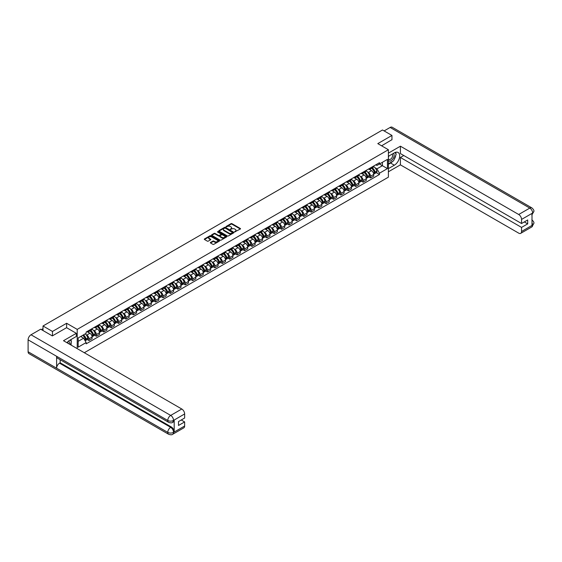 <?xml version="1.0" encoding="UTF-8"?>
<svg xmlns="http://www.w3.org/2000/svg" width="562" height="562" viewBox="0 0 562 562"><rect width="100%" height="100%" fill="white"/><g stroke="black" fill="none" stroke-linecap="round" stroke-linejoin="round"><path stroke-width="0.84" d="M234.719 231.888L240.325 229.029A0.66 0.379 0 0 0 240.325 228.488L231.937 223.641A0.66 0.379 0 0 0 231.003 223.641L226.05 226.507L226.05 226.879L227.343 226.514A2.107 1.215 0 0 1 230.329 226.514L231.024 226.915A2.107 1.215 0 0 1 231.642 227.779A2.107 1.215 0 0 1 231.024 228.636L230.385 229.387L231.677 229.015A2.107 1.215 0 0 1 234.663 229.015L235.366 229.415A2.107 1.215 0 0 1 235.984 230.28A2.107 1.215 0 0 1 235.366 231.144L234.719 231.509M210.532 242.433A0.66 0.379 0 0 0 210.532 242.974L212.886 244.337A0.66 0.379 0 0 0 213.82 244.337L219.321 241.154A0.66 0.379 0 0 0 219.321 240.62L210.926 235.773A0.66 0.379 0 0 0 209.998 235.773L204.491 238.948A0.66 0.379 0 0 0 204.491 239.489L207.336 241.133A0.66 0.379 0 0 0 208.27 241.133L210.624 239.77A0.66 0.379 0 0 0 210.624 239.229L209.212 238.414A1.763 1.019 0 0 1 208.699 237.698A1.763 1.019 0 0 1 209.788 236.757A1.763 1.019 0 0 1 211.705 236.974L217.234 240.171A1.763 1.019 0 0 1 217.754 240.887A1.763 1.019 0 0 1 216.665 241.829A1.763 1.019 0 0 1 214.74 241.611L213.82 241.077A0.66 0.379 0 0 0 212.886 241.077L210.532 242.433L210.532 242.974M77.219 329.388L66.625 323.269L52.47 331.447L43.014 325.988L382.504 129.984L391.953 135.442L377.797 143.619L388.391 149.731L77.219 329.388L77.219 348.644M227.385 235.963A0.66 0.379 0 0 0 228.32 235.963L233.827 232.78A0.66 0.379 0 0 0 233.827 232.247L225.432 227.399A0.66 0.379 0 0 0 224.498 227.399L218.997 230.575A0.66 0.379 0 0 0 218.997 231.115L227.385 235.963M217.571 231.987L218.042 232.057L218.042 231.502L226.57 236.433A0.66 0.379 0 0 1 226.57 236.967L221.07 240.15A0.66 0.379 0 0 1 220.135 240.15L211.741 235.302L211.741 234.761A0.66 0.379 0 0 0 211.741 235.302M211.741 234.761L214.101 233.406A0.66 0.379 0 0 1 215.028 233.406L218.435 235.366A0.66 0.379 0 0 0 219.37 235.366L220.929 234.466A0.66 0.379 0 0 0 220.929 233.925L217.389 231.881L218.042 231.502M84.3 352.725L388.391 177.163L388.391 149.731M52.47 331.447L52.47 335.83M43.014 325.988L43.014 330.54M391.953 139.833L391.953 135.442M370.576 167.834A3.091 1.784 60 0 1 369.937 169.225L373.077 167.413A3.091 1.784 -120 0 0 373.716 166.029M367.604 172.014L368.391 172.471A3.091 1.784 60 0 1 370.576 176.257L373.716 174.445A3.091 1.784 -120 0 0 371.531 170.658L369.283 169.366M373.716 174.445L373.716 176.117L370.576 177.929L368.876 176.946M369.937 169.225A3.091 1.784 60 0 1 368.419 169.085M370.576 176.257L370.576 177.929M363.164 172.113A3.091 1.784 60 0 1 362.525 173.503L365.665 171.691A3.091 1.784 -120 0 0 366.305 170.307M361.464 181.224L363.164 182.207L366.305 180.402L366.305 178.723A3.091 1.784 -120 0 0 364.12 174.944L361.872 173.644M362.525 173.503A3.091 1.784 60 0 1 361.008 173.363M360.193 176.292L360.98 176.749A3.091 1.784 60 0 1 363.164 180.535L363.164 182.207M355.753 176.391A3.091 1.784 60 0 1 355.114 177.782L358.254 175.969A3.091 1.784 -120 0 0 358.893 174.585M354.053 185.509L355.753 186.486L358.893 184.68L358.893 183.001A3.091 1.784 -120 0 0 356.708 179.222L354.46 177.922M355.114 177.782A3.091 1.784 60 0 1 353.596 177.641M352.781 180.571L353.568 181.027A3.091 1.784 60 0 1 355.753 184.814L355.753 186.486M348.342 180.676A3.091 1.784 60 0 1 347.702 182.06L350.843 180.247A3.091 1.784 -120 0 0 351.482 178.864M346.642 189.787L348.342 190.764L351.482 188.958L351.482 187.287A3.091 1.784 -120 0 0 349.297 183.5L347.049 182.2M347.702 182.06A3.091 1.784 60 0 1 346.185 181.919M345.37 184.849L346.157 185.305A3.091 1.784 60 0 1 348.342 189.092L348.342 190.764M340.93 184.954A3.091 1.784 60 0 1 340.291 186.338L343.431 184.526A3.091 1.784 -120 0 0 344.07 183.142M339.23 194.066L340.93 195.042L344.07 193.237L344.07 191.565A3.091 1.784 -120 0 0 341.886 187.778L339.638 186.479M340.291 186.338A3.091 1.784 60 0 1 338.774 186.198M337.959 189.134L338.745 189.584A3.091 1.784 60 0 1 340.93 193.37L340.93 195.042M333.519 189.232A3.091 1.784 60 0 1 332.88 190.616L336.02 188.811A3.091 1.784 -120 0 0 336.659 187.42M331.819 198.344L333.526 199.327L336.659 197.515L336.659 195.843A3.091 1.784 -120 0 0 334.474 192.056L332.226 190.757M332.88 190.616A3.091 1.784 60 0 1 331.362 190.476M330.547 193.412L331.334 193.869A3.091 1.784 60 0 1 333.526 197.648L333.526 199.327M326.115 193.511A3.091 1.784 60 0 1 325.468 194.895L328.608 193.089A3.091 1.784 -120 0 0 329.248 191.698M324.415 202.622L326.115 203.606L329.248 201.793L329.248 200.121A3.091 1.784 -120 0 0 327.063 196.335L324.815 195.042M325.468 194.895A3.091 1.784 60 0 1 323.951 194.754M323.136 197.691L323.923 198.147A3.091 1.784 60 0 1 326.115 201.927L326.115 203.606M318.703 197.789A3.091 1.784 60 0 1 318.057 199.173L321.197 197.367A3.091 1.784 -120 0 0 321.836 195.976M317.003 206.9L318.703 207.884L321.836 206.071L321.836 204.399A3.091 1.784 -120 0 0 319.652 200.613L317.404 199.32M318.057 199.173A3.091 1.784 60 0 1 316.539 199.039M315.725 201.969L316.518 202.425A3.091 1.784 60 0 1 318.703 206.212L318.703 207.884M311.292 202.067A3.091 1.784 60 0 1 310.653 203.451L313.786 201.646A3.091 1.784 -120 0 0 314.425 200.255M309.592 211.179L311.292 212.162L314.425 210.35L314.425 208.678A3.091 1.784 -120 0 0 312.24 204.891L309.992 203.599M310.653 203.451A3.091 1.784 60 0 1 309.128 203.318M308.313 206.247L309.107 206.704A3.091 1.784 60 0 1 311.292 210.49L311.292 212.162M303.88 206.345A3.091 1.784 60 0 1 303.241 207.736L306.374 205.924A3.091 1.784 -120 0 0 307.014 204.533M302.18 215.457L303.88 216.44L307.014 214.628L307.014 212.956A3.091 1.784 -120 0 0 304.829 209.169L302.581 207.877M303.241 207.736A3.091 1.784 60 0 1 301.717 207.596M300.902 210.525L301.696 210.982A3.091 1.784 60 0 1 303.88 214.768L303.88 216.44M296.469 210.624A3.091 1.784 60 0 1 295.83 212.014L298.963 210.202A3.091 1.784 -120 0 0 299.602 208.811M294.769 219.735L296.469 220.718L299.602 218.906L299.602 217.234A3.091 1.784 -120 0 0 297.417 213.448L295.169 212.155M295.83 212.014A3.091 1.784 60 0 1 294.305 211.874M293.49 214.803L294.284 215.26A3.091 1.784 60 0 1 296.469 219.047L296.469 220.718M289.058 214.902A3.091 1.784 60 0 1 288.418 216.293L291.552 214.48A3.091 1.784 -120 0 0 292.191 213.089M287.358 224.013L289.058 224.997L292.191 223.184L292.191 221.512A3.091 1.784 -120 0 0 290.006 217.726L287.765 216.433M288.418 216.293A3.091 1.784 60 0 1 286.894 216.152M286.079 219.082L286.873 219.538A3.091 1.784 60 0 1 289.058 223.325L289.058 224.997M281.646 219.18A3.091 1.784 60 0 1 281.007 220.571L284.14 218.758A3.091 1.784 -120 0 0 284.779 217.375M279.946 228.291L281.646 229.275L284.779 227.462L284.779 225.791A3.091 1.784 -120 0 0 282.595 222.004L280.354 220.711M281.007 220.571A3.091 1.784 60 0 1 279.483 220.43M278.668 223.36L279.462 223.817A3.091 1.784 60 0 1 281.646 227.603L281.646 229.275M274.235 223.458A3.091 1.784 60 0 1 273.596 224.849L276.729 223.037A3.091 1.784 -120 0 0 277.368 221.653M272.535 232.57L274.235 233.553L277.368 231.741L277.368 230.069A3.091 1.784 -120 0 0 275.183 226.282L272.942 224.99M273.596 224.849A3.091 1.784 60 0 1 272.071 224.709M271.256 227.638L272.05 228.095A3.091 1.784 60 0 1 274.235 231.881L274.235 233.553M266.824 227.736A3.091 1.784 60 0 1 266.184 229.127L269.317 227.315A3.091 1.784 -120 0 0 269.957 225.931M265.123 236.848L266.824 237.831L269.957 236.026L269.957 234.347A3.091 1.784 -120 0 0 267.772 230.568L265.531 229.268M266.184 229.127A3.091 1.784 60 0 1 264.66 228.987M263.845 231.916L264.639 232.373A3.091 1.784 60 0 1 266.824 236.159L266.824 237.831M259.412 232.015A3.091 1.784 60 0 1 258.773 233.406L261.906 231.593A3.091 1.784 -120 0 0 262.545 230.209M257.712 241.133L259.412 242.11L262.545 240.304L262.545 238.625A3.091 1.784 -120 0 0 260.361 234.846L258.12 233.546M258.773 233.406A3.091 1.784 60 0 1 257.248 233.265M256.434 236.195L257.227 236.651A3.091 1.784 60 0 1 259.412 240.438L259.412 242.11M252.001 236.3A3.091 1.784 60 0 1 251.362 237.684L254.495 235.871A3.091 1.784 -120 0 0 255.134 234.487M250.301 245.411L252.001 246.388L255.134 244.582L255.134 242.91A3.091 1.784 -120 0 0 252.949 239.124L250.708 237.824M251.362 237.684A3.091 1.784 60 0 1 249.837 237.543M249.022 240.473L249.816 240.929A3.091 1.784 60 0 1 252.001 244.716L252.001 246.388M244.589 240.578A3.091 1.784 60 0 1 243.95 241.962L247.083 240.15A3.091 1.784 -120 0 0 247.723 238.766M242.889 249.69L244.589 250.666L247.723 248.861L247.723 247.189A3.091 1.784 -120 0 0 245.538 243.402L243.297 242.103M243.95 241.962A3.091 1.784 60 0 1 242.426 241.822M241.611 244.751L242.405 245.208A3.091 1.784 60 0 1 244.589 248.994L244.589 250.666M237.178 244.856A3.091 1.784 60 0 1 236.539 246.24L239.672 244.428A3.091 1.784 -120 0 0 240.311 243.044M235.478 253.968L237.178 254.951L240.311 253.139L240.311 251.467A3.091 1.784 -120 0 0 238.126 247.68L235.885 246.381M236.539 246.24A3.091 1.784 60 0 1 235.014 246.1M234.199 249.036L234.993 249.493A3.091 1.784 60 0 1 237.178 253.272L237.178 254.951M229.767 249.135A3.091 1.784 60 0 1 229.127 250.519L232.261 248.713A3.091 1.784 -120 0 0 232.9 247.322M228.067 258.246L229.767 259.23L232.9 257.417L232.9 255.745A3.091 1.784 -120 0 0 230.715 251.959L228.474 250.659M229.127 250.519A3.091 1.784 60 0 1 227.603 250.378M226.788 253.314L227.582 253.771A3.091 1.784 60 0 1 229.767 257.551L229.767 259.23M222.355 253.413A3.091 1.784 60 0 1 221.716 254.797L224.849 252.991A3.091 1.784 -120 0 0 225.488 251.6M220.655 262.524L222.355 263.508L225.488 261.695L225.488 260.023A3.091 1.784 -120 0 0 223.304 256.237L221.063 254.944M221.716 254.797A3.091 1.784 60 0 1 220.192 254.656M219.384 257.593L220.171 258.049A3.091 1.784 60 0 1 222.355 261.829L222.355 263.508M214.944 257.691A3.091 1.784 60 0 1 214.305 259.075L217.438 257.27A3.091 1.784 -120 0 0 218.077 255.879M213.244 266.802L214.944 267.786L218.077 265.974L218.077 264.302A3.091 1.784 -120 0 0 215.892 260.515L213.651 259.223M214.305 259.075A3.091 1.784 60 0 1 212.78 258.942M211.972 261.871L212.759 262.328A3.091 1.784 60 0 1 214.944 266.114L214.944 267.786M207.533 261.969A3.091 1.784 60 0 1 206.893 263.353L210.026 261.548A3.091 1.784 -120 0 0 210.673 260.157M205.833 271.081L207.533 272.064L210.673 270.252L210.673 268.58A3.091 1.784 -120 0 0 208.481 264.793L206.24 263.501M206.893 263.353A3.091 1.784 60 0 1 205.376 263.22M204.561 266.149L205.348 266.606A3.091 1.784 60 0 1 207.533 270.392L207.533 272.064M200.121 266.248A3.091 1.784 60 0 1 199.482 267.638L202.615 265.826A3.091 1.784 -120 0 0 203.261 264.435M198.421 275.359L200.121 276.342L203.261 274.53L203.261 272.858A3.091 1.784 -120 0 0 201.07 269.072L198.829 267.779M199.482 267.638A3.091 1.784 60 0 1 197.965 267.498M197.15 270.427L197.936 270.884A3.091 1.784 60 0 1 200.121 274.67L200.121 276.342M192.71 270.526A3.091 1.784 60 0 1 192.071 271.917L195.204 270.104A3.091 1.784 -120 0 0 195.85 268.713M191.01 279.637L192.71 280.621L195.85 278.808L195.85 277.136A3.091 1.784 -120 0 0 193.665 273.35L191.417 272.057M192.071 271.917A3.091 1.784 60 0 1 190.553 271.776M189.738 274.706L190.525 275.162A3.091 1.784 60 0 1 192.71 278.949L192.71 280.621M185.298 274.804A3.091 1.784 60 0 1 184.659 276.195L187.799 274.382A3.091 1.784 -120 0 0 188.439 272.999M183.598 283.915L185.298 284.899L188.439 283.086L188.439 281.414A3.091 1.784 -120 0 0 186.254 277.628L184.006 276.335M184.659 276.195A3.091 1.784 60 0 1 183.142 276.054M182.327 278.984L183.114 279.44A3.091 1.784 60 0 1 185.298 283.227L185.298 284.899M177.887 279.082A3.091 1.784 60 0 1 177.248 280.473L180.388 278.661A3.091 1.784 -120 0 0 181.027 277.277M176.187 288.194L177.887 289.177L181.027 287.365L181.027 285.693A3.091 1.784 -120 0 0 178.842 281.906L176.594 280.614M177.248 280.473A3.091 1.784 60 0 1 175.73 280.333M174.915 283.262L175.702 283.719A3.091 1.784 60 0 1 177.887 287.505L177.887 289.177M170.476 283.36A3.091 1.784 60 0 1 169.836 284.751L172.977 282.939A3.091 1.784 -120 0 0 173.616 281.555M168.776 292.472L170.476 293.455L173.616 291.65L173.616 289.971A3.091 1.784 -120 0 0 171.431 286.191L169.183 284.892M169.836 284.751A3.091 1.784 60 0 1 168.319 284.611M167.504 287.54L168.291 287.997A3.091 1.784 60 0 1 170.476 291.783L170.476 293.455M163.064 287.639A3.091 1.784 60 0 1 162.425 289.03L165.565 287.217A3.091 1.784 -120 0 0 166.204 285.833M161.364 296.757L163.064 297.734L166.204 295.928L166.204 294.249A3.091 1.784 -120 0 0 164.02 290.47L161.772 289.17M162.425 289.03A3.091 1.784 60 0 1 160.908 288.889M160.093 291.818L160.88 292.275A3.091 1.784 60 0 1 163.064 296.062L163.064 297.734M155.653 291.924A3.091 1.784 60 0 1 155.014 293.308L158.154 291.495A3.091 1.784 -120 0 0 158.793 290.111M153.953 301.035L155.653 302.012L158.793 300.206L158.793 298.527A3.091 1.784 -120 0 0 156.608 294.748L154.36 293.448M155.014 293.308A3.091 1.784 60 0 1 153.496 293.167M152.681 296.097L153.468 296.553A3.091 1.784 60 0 1 155.653 300.34L155.653 302.012M148.249 296.202A3.091 1.784 60 0 1 147.602 297.586L150.742 295.774A3.091 1.784 -120 0 0 151.382 294.39M146.541 305.314L148.249 306.29L151.382 304.485L151.382 302.813A3.091 1.784 -120 0 0 149.197 299.026L146.949 297.727M147.602 297.586A3.091 1.784 60 0 1 146.085 297.446M145.27 300.375L146.057 300.832A3.091 1.784 60 0 1 148.249 304.618L148.249 306.29M140.837 300.48A3.091 1.784 60 0 1 140.191 301.864L143.331 300.052A3.091 1.784 -120 0 0 143.97 298.668M139.137 309.592L140.837 310.568L143.97 308.763L143.97 307.091A3.091 1.784 -120 0 0 141.786 303.304L139.538 302.005M140.191 301.864A3.091 1.784 60 0 1 138.674 301.724M137.859 304.66L138.645 305.117A3.091 1.784 60 0 1 140.837 308.896L140.837 310.568M133.426 304.759A3.091 1.784 60 0 1 132.78 306.142L135.92 304.337A3.091 1.784 -120 0 0 136.559 302.946M131.726 313.87L133.426 314.853L136.559 313.041L136.559 311.369A3.091 1.784 -120 0 0 134.374 307.583L132.126 306.283M132.78 306.142A3.091 1.784 60 0 1 131.262 306.002M130.447 308.938L131.241 309.395A3.091 1.784 60 0 1 133.426 313.175L133.426 314.853M126.014 309.037A3.091 1.784 60 0 1 125.375 310.421L128.508 308.615A3.091 1.784 -120 0 0 129.148 307.224M124.314 318.148L126.014 319.132L129.148 317.319L129.148 315.647A3.091 1.784 -120 0 0 126.963 311.861L124.715 310.568M125.375 310.421A3.091 1.784 60 0 1 123.851 310.28M123.036 313.217L123.83 313.673A3.091 1.784 60 0 1 126.014 317.453L126.014 319.132M118.603 313.315A3.091 1.784 60 0 1 117.964 314.699L121.097 312.894A3.091 1.784 -120 0 0 121.736 311.503M116.903 322.426L118.603 323.41L121.736 321.597L121.736 319.926A3.091 1.784 -120 0 0 119.551 316.139L117.303 314.846M117.964 314.699A3.091 1.784 60 0 1 116.439 314.565M115.624 317.495L116.418 317.952A3.091 1.784 60 0 1 118.603 321.738L118.603 323.41M111.192 317.593A3.091 1.784 60 0 1 110.552 318.977L113.686 317.172A3.091 1.784 -120 0 0 114.325 315.781M109.492 326.705L111.192 327.688L114.325 325.876L114.325 324.204A3.091 1.784 -120 0 0 112.14 320.417L109.899 319.125M110.552 318.977A3.091 1.784 60 0 1 109.028 318.844M108.213 321.773L109.007 322.23A3.091 1.784 60 0 1 111.192 326.016L111.192 327.688M103.78 321.871A3.091 1.784 60 0 1 103.141 323.262L106.274 321.45A3.091 1.784 -120 0 0 106.913 320.059M102.08 330.983L103.78 331.966L106.913 330.154L106.913 328.482A3.091 1.784 -120 0 0 104.729 324.695L102.488 323.403M103.141 323.262A3.091 1.784 60 0 1 101.617 323.122M100.802 326.051L101.596 326.508A3.091 1.784 60 0 1 103.78 330.294L103.78 331.966M96.369 326.15A3.091 1.784 60 0 1 95.73 327.541L98.863 325.728A3.091 1.784 -120 0 0 99.502 324.337M94.669 335.261L96.369 336.245L99.502 334.432L99.502 332.76A3.091 1.784 -120 0 0 97.317 328.974L95.076 327.681M95.73 327.541A3.091 1.784 60 0 1 94.205 327.4M93.39 330.33L94.184 330.786A3.091 1.784 60 0 1 96.369 334.573L96.369 336.245M88.958 330.428A3.091 1.784 60 0 1 88.318 331.819L91.451 330.006A3.091 1.784 -120 0 0 92.091 328.622M87.258 339.539L88.958 340.523L92.091 338.71L92.091 337.038A3.091 1.784 -120 0 0 89.906 333.252L87.665 331.959M88.318 331.819A3.091 1.784 60 0 1 86.794 331.678M85.979 334.608L86.773 335.064A3.091 1.784 60 0 1 88.958 338.851L88.958 340.523M375.83 164.806L376.94 165.453L387.443 159.39L382.406 162.299L382.406 165.699L376.94 168.853L375.016 167.736M78.174 341.345L83.633 338.191L86.155 342.553L78.174 347.161L78.174 337.945L86.155 333.336L86.155 332.051L379.462 162.706L379.462 163.999L387.443 168.607L379.462 173.215L376.94 168.853M387.443 159.39L387.443 168.607M86.155 342.553L86.155 343.839L379.462 174.501L379.462 173.215M66.625 323.269L66.625 327.716M83.633 338.191L80.689 336.49M376.287 172.667L379.462 174.501M234.909 231.951L235.366 231.692A2.107 1.215 0 0 0 235.984 230.827L235.984 230.28M231.642 227.779L231.642 228.327A2.107 1.215 0 0 1 231.024 229.184L230.568 229.451M240.318 229.036L231.937 224.189A0.66 0.379 0 0 0 231.003 224.189L226.233 226.95M233.827 232.247L233.827 232.78L225.432 227.947A0.66 0.379 0 0 0 224.498 227.947L219.004 231.123L218.997 230.575M232.661 232.703L225.292 228.074L223.964 228.46A2.107 1.215 0 0 0 223.346 229.324A2.107 1.215 0 0 0 223.964 230.188L228.994 233.097A2.107 1.215 0 0 0 231.98 233.097L232.661 232.703L232.661 233.251L232.661 232.872M223.346 229.324L223.346 229.872A2.107 1.215 0 0 0 223.964 230.736L223.964 230.188M232.661 233.251L231.98 233.644A2.107 1.215 0 0 1 228.994 233.644L223.964 230.736M211.755 235.309L214.101 233.954L214.101 233.406M221.126 234.199L221.126 234.747A0.66 0.379 0 0 1 220.929 235.014L219.37 235.914A0.66 0.379 0 0 1 218.435 235.914L215.028 233.954A0.66 0.379 0 0 0 214.101 233.954M218.042 232.057L226.563 236.974M221.969 237.41A1.763 1.019 0 0 0 223.887 237.628A1.763 1.019 0 0 0 224.976 236.686A1.763 1.019 0 0 0 224.463 235.97L222.517 234.846A0.66 0.379 0 0 0 221.583 234.846L220.023 235.745A0.66 0.379 0 0 0 220.023 236.286L221.969 237.41L221.969 237.958A1.763 1.019 0 0 0 223.887 238.176A1.763 1.019 0 0 0 224.976 237.234L224.976 236.686M219.826 236.012L219.826 236.56A0.66 0.379 0 0 0 220.023 236.834L220.023 236.286M221.969 237.958L220.023 236.834M217.754 240.887L217.754 241.435A1.763 1.019 0 0 1 216.665 242.377A1.763 1.019 0 0 1 214.74 242.159L213.82 241.625A0.66 0.379 0 0 0 212.886 241.625L210.539 242.981M208.699 237.698L208.699 238.246A1.763 1.019 0 0 0 209.212 238.962L209.212 238.414M210.624 239.229L210.624 239.77L209.212 238.962M219.321 240.62L219.321 241.154L210.926 236.321A0.66 0.379 0 0 0 209.998 236.321L204.505 239.489L204.491 238.948M371.742 168.179A4.236 2.445 60 0 1 371.763 168.193A4.236 2.445 60 0 1 374.552 171.993L374.573 172.077A0.822 0.478 60 0 1 374.425 172.738M371.559 168.291A5.107 2.951 60 0 1 374.362 172.499L374.39 172.59A1.693 0.976 60 0 1 374.123 173.918L373.702 174.164M374.411 173.546A1.693 0.976 -120 0 0 374.882 173.482A1.693 0.976 -120 0 0 375.149 172.148L375.128 172.063A5.107 2.951 -120 0 0 372.318 167.848M373.653 166.57A5.107 2.951 60 0 1 376.856 171.059L376.884 171.15A1.693 0.976 60 0 1 376.617 172.478L374.882 173.482M369.817 169.281A5.107 2.951 60 0 1 370.885 170.293M373.365 170.3L374.018 170.672M392.676 161.336A7.559 4.363 120 0 1 390.576 163.036L394.334 165.207A7.559 4.363 120 0 0 399.266 158.54A7.559 4.363 120 0 0 398.114 152.485A7.559 4.363 120 0 0 394.334 152.864L388.391 156.292M394.334 165.207L388.391 168.635M388.391 171.789L400.411 164.849L400.411 157.472L521.557 227.413L521.557 231.495L532.72 224.997L532.003 225.327L532.003 213.532L532.65 213.026L521.557 219.426A4.032 2.325 -120 0 0 518.705 214.494L529.797 208.088L390.126 127.448L384.12 130.918M403.783 155.519L400.411 157.472M524.311 221.927L527.683 223.873L527.683 219.974L521.557 223.514L400.411 153.574L400.411 146.197L518.705 214.494M388.391 153.138L400.411 146.197M400.411 164.849L518.705 233.146A4.032 2.325 -120 0 0 520.721 233.342A4.032 2.325 -120 0 0 521.557 231.495M390.126 127.448A4.131 2.389 -60 0 1 392.192 127.244L531.863 207.884A4.131 2.389 -60 0 0 529.797 208.088A4.032 2.325 60 0 1 532.65 213.026M521.557 223.514L521.557 219.426M527.683 223.873L521.557 227.413M391.953 139.671L381.598 145.811M394.173 159.355A7.559 4.363 120 0 0 395.803 155.161M395.922 153.812A7.559 4.363 120 0 0 395.732 152.267M390.576 163.036L388.391 164.301M532.003 222.503L532.65 224.955M531.863 219.812C533.486 221.273 534.167 222.44 533.9 223.311L532.72 224.99M531.863 207.884C533.486 209.331 534.16 210.504 533.9 211.41L532.72 213.068M168.628 422.336A4.131 2.389 -60 0 1 167.771 420.474C169.675 421.388 171.572 421.381 173.468 420.453L172.71 422.336C172.035 423.024 170.672 423.024 168.628 422.336L57.457 358.156A4.131 2.389 -60 0 1 56.607 356.294L28.1 339.834A4.131 2.389 -60 0 1 31.022 334.776L40.689 329.192L52.329 335.914L66.583 327.688L76.32 333.308L76.32 336.462L69.576 340.361A7.559 4.363 120 0 0 66.927 342.694M76.32 333.308L63.492 340.713L181.786 409.01A4.032 2.325 60 0 1 184.638 413.948L184.638 418.037L178.505 421.57L178.505 425.469L184.638 421.929L184.638 426.017A4.032 2.325 60 0 1 183.802 427.858L172.71 434.264A4.032 2.325 -120 0 0 173.546 432.417L184.638 426.017M70.974 345.033L72.568 345.953M71.142 344.942L71.142 342.406M71.142 341.274L71.142 339.455M172.71 434.264C172.063 434.946 170.7 434.953 168.628 434.271L28.957 353.631A4.131 2.389 -60 0 1 28.1 351.742L56.607 368.194A4.131 2.389 -60 0 1 59.523 363.164L170.693 427.345L171.333 426.972A4.032 2.325 60 0 1 174.185 431.911L174.185 420.116A4.032 2.325 60 0 1 173.349 421.964L172.71 422.336M28.1 339.834L28.1 351.742M31.022 334.776L170.693 415.416A4.131 2.389 -60 0 0 167.771 420.474L56.607 356.294L56.607 368.194L167.771 432.382C169.668 433.295 171.565 433.295 173.468 432.382L173.546 432.417M184.638 421.929L181.259 419.983M60.169 359.722L60.169 362.792L171.333 426.972M60.169 362.792L59.523 363.164M388.391 160.486A4.37 2.522 120 0 0 391.869 160.114A4.37 2.522 120 0 0 394.145 155.358A4.37 2.522 120 0 0 393.351 153.426M388.756 156.081A4.37 2.522 120 0 0 388.391 156.868M388.391 158.322A2.993 1.728 120 0 0 388.995 159.404A2.993 1.728 120 0 0 391.3 158.603A2.993 1.728 120 0 0 392.606 155.597A2.993 1.728 120 0 0 391.988 154.227A2.993 1.728 120 0 0 391.974 154.22M389.002 155.934A2.993 1.728 120 0 0 388.391 157.725M395.016 152.52L396.182 154.178L393.618 160.788L388.49 163.753M69.238 344.028A4.37 2.522 120 0 0 69.386 342.855A4.37 2.522 120 0 0 68.655 340.979M67.847 343.227A2.993 1.728 120 0 0 67.847 343.094A2.993 1.728 120 0 0 67.538 341.998M70.229 339.975L71.423 341.675L70.278 344.632M364.331 172.457A4.236 2.445 60 0 1 364.352 172.471A4.236 2.445 60 0 1 367.141 176.271L367.162 176.356A0.822 0.478 60 0 1 367.014 177.016M364.148 172.569A5.107 2.951 60 0 1 366.951 176.777L366.979 176.868A1.693 0.976 60 0 1 366.712 178.196L366.291 178.442M367 177.824A1.693 0.976 -120 0 0 367.471 177.761A1.693 0.976 -120 0 0 367.738 176.426L367.717 176.342A5.107 2.951 -120 0 0 364.907 172.127M366.241 170.848A5.107 2.951 60 0 1 369.445 175.337L369.473 175.428A1.693 0.976 60 0 1 369.206 176.756L367.471 177.761M362.406 173.56A5.107 2.951 60 0 1 363.474 174.571M365.953 174.578L366.607 174.951M356.919 176.742A4.236 2.445 60 0 1 356.94 176.749A4.236 2.445 60 0 1 359.729 180.55L359.75 180.634A0.822 0.478 60 0 1 359.603 181.294M356.737 176.847A5.107 2.951 60 0 1 359.54 181.055L359.568 181.147A1.693 0.976 60 0 1 359.301 182.481L358.879 182.72M359.589 182.102A1.693 0.976 -120 0 0 360.059 182.039A1.693 0.976 -120 0 0 360.326 180.704L360.305 180.62A5.107 2.951 -120 0 0 357.495 176.405M358.83 175.126A5.107 2.951 60 0 1 362.04 179.615L362.061 179.707A1.693 0.976 60 0 1 361.795 181.041L360.059 182.039M354.994 177.838A5.107 2.951 60 0 1 356.062 178.849M358.542 178.857L359.195 179.229M349.508 181.02A4.236 2.445 60 0 1 349.529 181.027A4.236 2.445 60 0 1 352.318 184.828L352.339 184.912A0.822 0.478 60 0 1 352.191 185.572M349.325 181.126A5.107 2.951 60 0 1 352.135 185.341L352.156 185.425A1.693 0.976 60 0 1 351.889 186.76L351.468 186.998M352.177 186.38A1.693 0.976 -120 0 0 352.648 186.317A1.693 0.976 -120 0 0 352.915 184.989L352.894 184.898A5.107 2.951 -120 0 0 350.084 180.683M351.419 179.404A5.107 2.951 60 0 1 354.629 183.9L354.65 183.985A1.693 0.976 60 0 1 354.383 185.32L352.648 186.317M347.583 182.123A5.107 2.951 60 0 1 348.651 183.128M351.131 183.135L351.784 183.507M342.096 185.298A4.236 2.445 60 0 1 342.125 185.305A4.236 2.445 60 0 1 344.906 189.106L344.935 189.197A0.822 0.478 60 0 1 344.78 189.851M341.914 185.404A5.107 2.951 60 0 1 344.724 189.619L344.745 189.703A1.693 0.976 60 0 1 344.478 191.038L344.056 191.277M344.766 190.658A1.693 0.976 -120 0 0 345.237 190.595A1.693 0.976 -120 0 0 345.504 189.268L345.482 189.176A5.107 2.951 -120 0 0 342.672 184.961M344.007 183.683A5.107 2.951 60 0 1 347.218 188.179L347.239 188.263A1.693 0.976 60 0 1 346.972 189.598L345.237 190.595M340.172 186.401A5.107 2.951 60 0 1 341.239 187.406M343.719 187.413L344.373 187.785M334.692 189.577A4.236 2.445 60 0 1 334.713 189.584A4.236 2.445 60 0 1 337.495 193.384L337.523 193.476A0.822 0.478 60 0 1 337.369 194.129M334.502 189.682A5.107 2.951 60 0 1 337.312 193.897L337.333 193.981A1.693 0.976 60 0 1 337.067 195.316L336.645 195.555M337.355 194.937A1.693 0.976 -120 0 0 337.825 194.873A1.693 0.976 -120 0 0 338.092 193.546L338.071 193.454A5.107 2.951 -120 0 0 335.261 189.239M336.596 187.961A5.107 2.951 60 0 1 339.806 192.457L339.827 192.541A1.693 0.976 60 0 1 339.56 193.876L337.825 194.873M332.76 190.68A5.107 2.951 60 0 1 333.828 191.684M336.308 191.691L336.961 192.063M327.281 193.855A4.236 2.445 60 0 1 327.302 193.869A4.236 2.445 60 0 1 330.084 197.662L330.112 197.754A0.822 0.478 60 0 1 329.957 198.407M327.091 193.96A5.107 2.951 60 0 1 329.901 198.175L329.922 198.26A1.693 0.976 60 0 1 329.655 199.594L329.234 199.84M329.943 199.215A1.693 0.976 -120 0 0 330.414 199.152A1.693 0.976 -120 0 0 330.681 197.824L330.66 197.733A5.107 2.951 -120 0 0 327.85 193.525M329.184 192.239A5.107 2.951 60 0 1 332.395 196.735L332.416 196.819A1.693 0.976 60 0 1 332.149 198.154L330.414 199.152M325.349 194.958A5.107 2.951 60 0 1 326.417 195.962M328.896 195.969L329.55 196.349M319.869 198.133A4.236 2.445 60 0 1 319.89 198.147A4.236 2.445 60 0 1 322.672 201.941L322.7 202.032A0.822 0.478 60 0 1 322.546 202.685M319.68 198.238A5.107 2.951 60 0 1 322.49 202.453L322.511 202.538A1.693 0.976 60 0 1 322.244 203.873L321.822 204.118M322.532 203.5A1.693 0.976 -120 0 0 323.002 203.43A1.693 0.976 -120 0 0 323.269 202.102L323.248 202.011A5.107 2.951 -120 0 0 320.438 197.803M321.773 196.517A5.107 2.951 60 0 1 324.984 201.013L325.005 201.098A1.693 0.976 60 0 1 324.738 202.432L323.002 203.43M317.937 199.236A5.107 2.951 60 0 1 319.005 200.241M321.492 200.248L322.138 200.627M312.458 202.411A4.236 2.445 60 0 1 312.479 202.425A4.236 2.445 60 0 1 315.261 206.219L315.289 206.31A0.822 0.478 60 0 1 315.142 206.964M312.268 202.517A5.107 2.951 60 0 1 315.078 206.732L315.099 206.816A1.693 0.976 60 0 1 314.832 208.151L314.411 208.397M315.12 207.778A1.693 0.976 -120 0 0 315.591 207.715A1.693 0.976 -120 0 0 315.858 206.38L315.837 206.289A5.107 2.951 -120 0 0 313.034 202.081M314.362 200.796A5.107 2.951 60 0 1 317.572 205.292L317.593 205.376A1.693 0.976 60 0 1 317.326 206.711L315.591 207.715M310.526 203.514A5.107 2.951 60 0 1 311.594 204.519M314.081 204.526L314.727 204.905M305.047 206.69A4.236 2.445 60 0 1 305.068 206.704A4.236 2.445 60 0 1 307.85 210.497L307.878 210.588A0.822 0.478 60 0 1 307.73 211.242M304.857 206.795A5.107 2.951 60 0 1 307.667 211.01L307.688 211.094A1.693 0.976 60 0 1 307.421 212.429L307 212.675M307.709 212.057A1.693 0.976 -120 0 0 308.18 211.993A1.693 0.976 -120 0 0 308.454 210.659L308.426 210.574A5.107 2.951 -120 0 0 305.623 206.359M306.95 205.081A5.107 2.951 60 0 1 310.161 209.57L310.182 209.654A1.693 0.976 60 0 1 309.915 210.989L308.18 211.993M303.115 207.792A5.107 2.951 60 0 1 304.183 208.797M306.669 208.804L307.316 209.183M297.635 210.968A4.236 2.445 60 0 1 297.656 210.982A4.236 2.445 60 0 1 300.438 214.782L300.466 214.867A0.822 0.478 60 0 1 300.319 215.52M297.446 211.073A5.107 2.951 60 0 1 300.256 215.288L300.277 215.379A1.693 0.976 60 0 1 300.01 216.707L299.588 216.953M300.305 216.335A1.693 0.976 -120 0 0 300.768 216.272A1.693 0.976 -120 0 0 301.042 214.937L301.014 214.853A5.107 2.951 -120 0 0 298.211 210.638M299.539 209.359A5.107 2.951 60 0 1 302.749 213.848L302.77 213.939A1.693 0.976 60 0 1 302.504 215.267L300.768 216.272M295.703 212.071A5.107 2.951 60 0 1 296.771 213.075M299.258 213.082L299.904 213.462M290.224 215.246A4.236 2.445 60 0 1 290.245 215.26A4.236 2.445 60 0 1 293.027 219.061L293.055 219.145A0.822 0.478 60 0 1 292.907 219.798M290.034 215.351A5.107 2.951 60 0 1 292.844 219.566L292.865 219.658A1.693 0.976 60 0 1 292.598 220.985L292.177 221.231M292.893 220.613A1.693 0.976 -120 0 0 293.357 220.55A1.693 0.976 -120 0 0 293.631 219.215L293.603 219.131A5.107 2.951 -120 0 0 290.8 214.916M292.128 213.637A5.107 2.951 60 0 1 295.338 218.126L295.359 218.218A1.693 0.976 60 0 1 295.092 219.545L293.357 220.55M288.299 216.349A5.107 2.951 60 0 1 289.36 217.353M291.847 217.361L292.493 217.74M282.812 219.524A4.236 2.445 60 0 1 282.834 219.538A4.236 2.445 60 0 1 285.615 223.339L285.644 223.423A0.822 0.478 60 0 1 285.496 224.083M282.623 219.63A5.107 2.951 60 0 1 285.433 223.845L285.454 223.936A1.693 0.976 60 0 1 285.187 225.264L284.765 225.51M285.482 224.891A1.693 0.976 -120 0 0 285.953 224.828A1.693 0.976 -120 0 0 286.22 223.493L286.191 223.409A5.107 2.951 -120 0 0 283.388 219.194M284.716 217.916A5.107 2.951 60 0 1 287.927 222.404L287.948 222.496A1.693 0.976 60 0 1 287.681 223.824L285.953 224.828M280.888 220.627A5.107 2.951 60 0 1 281.948 221.632M284.435 221.639L285.082 222.018M275.401 223.802A4.236 2.445 60 0 1 275.422 223.817A4.236 2.445 60 0 1 278.204 227.617L278.232 227.701A0.822 0.478 60 0 1 278.085 228.362M275.218 223.915A5.107 2.951 60 0 1 278.021 228.123L278.042 228.214A1.693 0.976 60 0 1 277.776 229.542L277.354 229.788M278.071 229.17A1.693 0.976 -120 0 0 278.541 229.106A1.693 0.976 -120 0 0 278.808 227.772L278.78 227.687A5.107 2.951 -120 0 0 275.977 223.472M277.305 222.194A5.107 2.951 60 0 1 280.515 226.683L280.543 226.774A1.693 0.976 60 0 1 280.269 228.102L278.541 229.106M273.476 224.905A5.107 2.951 60 0 1 274.537 225.917M277.024 225.924L277.67 226.296M267.99 228.081A4.236 2.445 60 0 1 268.011 228.095A4.236 2.445 60 0 1 270.793 231.895L270.821 231.98A0.822 0.478 60 0 1 270.673 232.64M267.807 228.193A5.107 2.951 60 0 1 270.61 232.401L270.638 232.492A1.693 0.976 60 0 1 270.364 233.82L269.943 234.066M270.659 233.448A1.693 0.976 -120 0 0 271.13 233.385A1.693 0.976 -120 0 0 271.397 232.05L271.369 231.965A5.107 2.951 -120 0 0 268.566 227.75M269.893 226.472A5.107 2.951 60 0 1 273.104 230.961L273.132 231.052A1.693 0.976 60 0 1 272.858 232.38L271.13 233.385M266.065 229.184A5.107 2.951 60 0 1 267.126 230.195M269.612 230.202L270.259 230.575M260.578 232.359A4.236 2.445 60 0 1 260.599 232.373A4.236 2.445 60 0 1 263.381 236.173L263.409 236.258A0.822 0.478 60 0 1 263.262 236.918M260.396 232.471A5.107 2.951 60 0 1 263.199 236.679L263.227 236.771A1.693 0.976 60 0 1 262.953 238.105L262.531 238.344M263.248 237.726A1.693 0.976 -120 0 0 263.719 237.663A1.693 0.976 -120 0 0 263.985 236.328L263.957 236.244A5.107 2.951 -120 0 0 261.154 232.029M262.482 230.75A5.107 2.951 60 0 1 265.693 235.239L265.721 235.33A1.693 0.976 60 0 1 265.447 236.665L263.719 237.663M258.653 233.462A5.107 2.951 60 0 1 259.714 234.473M262.201 234.48L262.854 234.853M253.167 236.644A4.236 2.445 60 0 1 253.188 236.651A4.236 2.445 60 0 1 255.97 240.452L255.998 240.536A0.822 0.478 60 0 1 255.851 241.196M252.984 236.75A5.107 2.951 60 0 1 255.787 240.965L255.815 241.049A1.693 0.976 60 0 1 255.541 242.384L255.12 242.622M255.836 242.004A1.693 0.976 -120 0 0 256.307 241.941A1.693 0.976 -120 0 0 256.574 240.613L256.546 240.522A5.107 2.951 -120 0 0 253.743 236.307M255.071 235.028A5.107 2.951 60 0 1 258.281 239.524L258.309 239.609A1.693 0.976 60 0 1 258.042 240.943L256.307 241.941M251.242 237.74A5.107 2.951 60 0 1 252.31 238.752M254.79 238.759L255.443 239.131M245.756 240.922A4.236 2.445 60 0 1 245.777 240.929A4.236 2.445 60 0 1 248.559 244.73L248.587 244.821A0.822 0.478 60 0 1 248.439 245.475M245.573 241.028A5.107 2.951 60 0 1 248.376 245.243L248.404 245.327A1.693 0.976 60 0 1 248.137 246.662L247.709 246.901M248.425 246.282A1.693 0.976 -120 0 0 248.896 246.219A1.693 0.976 -120 0 0 249.163 244.892L249.135 244.8A5.107 2.951 -120 0 0 246.332 240.585M247.659 239.307A5.107 2.951 60 0 1 250.87 243.803L250.898 243.887A1.693 0.976 60 0 1 250.631 245.222L248.896 246.219M243.831 242.025A5.107 2.951 60 0 1 244.899 243.03M247.378 243.037L248.032 243.409M238.344 245.201A4.236 2.445 60 0 1 238.365 245.208A4.236 2.445 60 0 1 241.154 249.008L241.175 249.099A0.822 0.478 60 0 1 241.028 249.753M238.162 245.306A5.107 2.951 60 0 1 240.965 249.521L240.993 249.605A1.693 0.976 60 0 1 240.726 250.94L240.304 251.179M241.014 250.561A1.693 0.976 -120 0 0 241.484 250.497A1.693 0.976 -120 0 0 241.751 249.17L241.723 249.078A5.107 2.951 -120 0 0 238.92 244.863M240.248 243.585A5.107 2.951 60 0 1 243.458 248.081L243.487 248.165A1.693 0.976 60 0 1 243.22 249.5L241.484 250.497M236.419 246.304A5.107 2.951 60 0 1 237.487 247.308M239.967 247.315L240.62 247.687M230.933 249.479A4.236 2.445 60 0 1 230.954 249.493A4.236 2.445 60 0 1 233.743 253.286L233.764 253.378A0.822 0.478 60 0 1 233.616 254.031M230.75 249.584A5.107 2.951 60 0 1 233.553 253.799L233.581 253.883A1.693 0.976 60 0 1 233.314 255.218L232.893 255.457M233.602 254.839A1.693 0.976 -120 0 0 234.073 254.776A1.693 0.976 -120 0 0 234.34 253.448L234.312 253.357A5.107 2.951 -120 0 0 231.509 249.149M232.837 247.863A5.107 2.951 60 0 1 236.047 252.359L236.075 252.443A1.693 0.976 60 0 1 235.808 253.778L234.073 254.776M229.008 250.582A5.107 2.951 60 0 1 230.076 251.586M232.556 251.593L233.209 251.966M223.521 253.757A4.236 2.445 60 0 1 223.543 253.771A4.236 2.445 60 0 1 226.331 257.565L226.353 257.656A0.822 0.478 60 0 1 226.205 258.309M223.339 253.862A5.107 2.951 60 0 1 226.142 258.077L226.17 258.162A1.693 0.976 60 0 1 225.903 259.496L225.481 259.742M226.191 259.117A1.693 0.976 -120 0 0 226.662 259.054A1.693 0.976 -120 0 0 226.929 257.726L226.9 257.635A5.107 2.951 -120 0 0 224.097 253.427M225.425 252.141A5.107 2.951 60 0 1 228.636 256.637L228.664 256.722A1.693 0.976 60 0 1 228.397 258.056L226.662 259.054M221.597 254.86A5.107 2.951 60 0 1 222.664 255.865M225.144 255.872L225.798 256.251M216.11 258.035A4.236 2.445 60 0 1 216.131 258.049A4.236 2.445 60 0 1 218.92 261.843L218.941 261.934A0.822 0.478 60 0 1 218.794 262.587M215.927 258.141A5.107 2.951 60 0 1 218.73 262.356L218.758 262.44A1.693 0.976 60 0 1 218.492 263.775L218.07 264.021M218.78 263.402A1.693 0.976 -120 0 0 219.25 263.339A1.693 0.976 -120 0 0 219.517 262.004L219.489 261.913A5.107 2.951 -120 0 0 216.686 257.705M218.014 256.42A5.107 2.951 60 0 1 221.224 260.916L221.252 261A1.693 0.976 60 0 1 220.985 262.335L219.25 263.339M214.185 259.138A5.107 2.951 60 0 1 215.253 260.143M217.733 260.15L218.386 260.529M208.699 262.313A4.236 2.445 60 0 1 208.72 262.328A4.236 2.445 60 0 1 211.509 266.121L211.53 266.212A0.822 0.478 60 0 1 211.382 266.866M208.516 262.419A5.107 2.951 60 0 1 211.319 266.634L211.347 266.718A1.693 0.976 60 0 1 211.08 268.053L210.659 268.299M211.368 267.681A1.693 0.976 -120 0 0 211.839 267.617A1.693 0.976 -120 0 0 212.106 266.283L212.085 266.191A5.107 2.951 -120 0 0 209.275 261.983M210.602 260.705A5.107 2.951 60 0 1 213.813 265.194L213.841 265.278A1.693 0.976 60 0 1 213.574 266.613L211.839 267.617M206.774 263.416A5.107 2.951 60 0 1 207.842 264.421M210.321 264.428L210.975 264.807M201.287 266.592A4.236 2.445 60 0 1 201.308 266.606A4.236 2.445 60 0 1 204.097 270.406L204.118 270.491A0.822 0.478 60 0 1 203.971 271.144M201.105 266.697A5.107 2.951 60 0 1 203.908 270.912L203.936 271.003A1.693 0.976 60 0 1 203.669 272.331L203.247 272.577M203.957 271.959A1.693 0.976 -120 0 0 204.428 271.896A1.693 0.976 -120 0 0 204.694 270.561L204.673 270.477A5.107 2.951 -120 0 0 201.863 266.262M203.191 264.983A5.107 2.951 60 0 1 206.402 269.472L206.43 269.563A1.693 0.976 60 0 1 206.163 270.891L204.428 271.896M199.362 267.695A5.107 2.951 60 0 1 200.43 268.699M202.91 268.706L203.563 269.086M193.876 270.87A4.236 2.445 60 0 1 193.897 270.884A4.236 2.445 60 0 1 196.686 274.685L196.707 274.769A0.822 0.478 60 0 1 196.56 275.422M193.693 270.975A5.107 2.951 60 0 1 196.496 275.19L196.524 275.282A1.693 0.976 60 0 1 196.257 276.609L195.836 276.855M196.545 276.237A1.693 0.976 -120 0 0 197.016 276.174A1.693 0.976 -120 0 0 197.283 274.839L197.262 274.755A5.107 2.951 -120 0 0 194.452 270.54M195.78 269.261A5.107 2.951 60 0 1 198.99 273.75L199.018 273.842A1.693 0.976 60 0 1 198.751 275.169L197.016 276.174M191.951 271.973A5.107 2.951 60 0 1 193.019 272.977M195.499 272.984L196.152 273.364M186.465 275.148A4.236 2.445 60 0 1 186.486 275.162A4.236 2.445 60 0 1 189.275 278.963L189.296 279.047A0.822 0.478 60 0 1 189.148 279.707M186.282 275.254A5.107 2.951 60 0 1 189.085 279.469L189.113 279.56A1.693 0.976 60 0 1 188.846 280.888L188.425 281.133M189.134 280.515A1.693 0.976 -120 0 0 189.605 280.452A1.693 0.976 -120 0 0 189.872 279.117L189.851 279.033A5.107 2.951 -120 0 0 187.041 274.818M188.375 273.539A5.107 2.951 60 0 1 191.579 278.028L191.607 278.12A1.693 0.976 60 0 1 191.34 279.447L189.605 280.452M184.54 276.251A5.107 2.951 60 0 1 185.608 277.256M188.087 277.263L188.741 277.642M179.053 279.426A4.236 2.445 60 0 1 179.074 279.44A4.236 2.445 60 0 1 181.863 283.241L181.884 283.325A0.822 0.478 60 0 1 181.737 283.986M178.871 279.539A5.107 2.951 60 0 1 181.674 283.747L181.702 283.838A1.693 0.976 60 0 1 181.435 285.166L181.013 285.412M181.723 284.793A1.693 0.976 -120 0 0 182.193 284.73A1.693 0.976 -120 0 0 182.46 283.396L182.439 283.311A5.107 2.951 -120 0 0 179.629 279.096M180.964 277.818A5.107 2.951 60 0 1 184.174 282.307L184.195 282.398A1.693 0.976 60 0 1 183.929 283.726L182.193 284.73M177.128 280.529A5.107 2.951 60 0 1 178.196 281.541M180.676 281.548L181.329 281.92M171.642 283.705A4.236 2.445 60 0 1 171.663 283.719A4.236 2.445 60 0 1 174.452 287.519L174.473 287.603A0.822 0.478 60 0 1 174.325 288.264M171.459 283.817A5.107 2.951 60 0 1 174.269 288.025L174.29 288.116A1.693 0.976 60 0 1 174.023 289.444L173.602 289.69M174.311 289.072A1.693 0.976 -120 0 0 174.782 289.008A1.693 0.976 -120 0 0 175.049 287.674L175.028 287.589A5.107 2.951 -120 0 0 172.218 283.374M173.553 282.096A5.107 2.951 60 0 1 176.763 286.585L176.784 286.676A1.693 0.976 60 0 1 176.517 288.004L174.782 289.008M169.717 284.808A5.107 2.951 60 0 1 170.785 285.819M173.265 285.826L173.918 286.198M164.23 287.983A4.236 2.445 60 0 1 164.259 287.997A4.236 2.445 60 0 1 167.04 291.797L167.069 291.882A0.822 0.478 60 0 1 166.914 292.542M164.048 288.095A5.107 2.951 60 0 1 166.858 292.303L166.879 292.395A1.693 0.976 60 0 1 166.612 293.729L166.19 293.968M166.9 293.35A1.693 0.976 -120 0 0 167.371 293.287A1.693 0.976 -120 0 0 167.638 291.952L167.617 291.868A5.107 2.951 -120 0 0 164.806 287.653M166.141 286.374A5.107 2.951 60 0 1 169.352 290.863L169.373 290.954A1.693 0.976 60 0 1 169.106 292.289L167.371 293.287M162.306 289.086A5.107 2.951 60 0 1 163.373 290.097M165.853 290.104L166.507 290.477M156.826 292.268A4.236 2.445 60 0 1 156.847 292.275A4.236 2.445 60 0 1 159.629 296.076L159.657 296.16A0.822 0.478 60 0 1 159.503 296.82M156.636 292.373A5.107 2.951 60 0 1 159.446 296.581L159.468 296.673A1.693 0.976 60 0 1 159.201 298.008L158.779 298.246M159.489 297.628A1.693 0.976 -120 0 0 159.959 297.565A1.693 0.976 -120 0 0 160.226 296.237L160.205 296.146A5.107 2.951 -120 0 0 157.395 291.931M158.73 290.652A5.107 2.951 60 0 1 161.94 295.148L161.961 295.233A1.693 0.976 60 0 1 161.694 296.567L159.959 297.565M154.894 293.364A5.107 2.951 60 0 1 155.962 294.376M158.442 294.383L159.095 294.755M149.415 296.546A4.236 2.445 60 0 1 149.436 296.553A4.236 2.445 60 0 1 152.218 300.354L152.246 300.445A0.822 0.478 60 0 1 152.091 301.099M149.225 296.652A5.107 2.951 60 0 1 152.035 300.867L152.056 300.951A1.693 0.976 60 0 1 151.789 302.286L151.368 302.525M152.077 301.906A1.693 0.976 -120 0 0 152.548 301.843A1.693 0.976 -120 0 0 152.815 300.515L152.794 300.424A5.107 2.951 -120 0 0 149.984 296.209M151.319 294.931A5.107 2.951 60 0 1 154.529 299.427L154.55 299.511A1.693 0.976 60 0 1 154.283 300.846L152.548 301.843M147.483 297.649A5.107 2.951 60 0 1 148.551 298.654M151.03 298.661L151.684 299.033M142.003 300.825A4.236 2.445 60 0 1 142.024 300.832A4.236 2.445 60 0 1 144.806 304.632L144.834 304.723A0.822 0.478 60 0 1 144.68 305.377M141.814 300.93A5.107 2.951 60 0 1 144.624 305.145L144.645 305.229A1.693 0.976 60 0 1 144.378 306.564L143.956 306.803M144.666 306.185A1.693 0.976 -120 0 0 145.137 306.121A1.693 0.976 -120 0 0 145.403 304.794L145.382 304.702A5.107 2.951 -120 0 0 142.572 300.487M143.907 299.209A5.107 2.951 60 0 1 147.118 303.705L147.139 303.789A1.693 0.976 60 0 1 146.872 305.124L145.137 306.121M140.071 301.927A5.107 2.951 60 0 1 141.139 302.932M143.626 302.939L144.272 303.311M134.592 305.103A4.236 2.445 60 0 1 134.613 305.117A4.236 2.445 60 0 1 137.395 308.91L137.423 309.002A0.822 0.478 60 0 1 137.276 309.655M134.402 305.208A5.107 2.951 60 0 1 137.212 309.423L137.233 309.507A1.693 0.976 60 0 1 136.966 310.842L136.545 311.081M137.254 310.463A1.693 0.976 -120 0 0 137.725 310.4A1.693 0.976 -120 0 0 137.992 309.072L137.971 308.981A5.107 2.951 -120 0 0 135.161 304.773M136.496 303.487A5.107 2.951 60 0 1 139.706 307.983L139.727 308.067A1.693 0.976 60 0 1 139.46 309.402L137.725 310.4M132.66 306.206A5.107 2.951 60 0 1 133.728 307.21M136.215 307.217L136.861 307.59M127.181 309.381A4.236 2.445 60 0 1 127.202 309.395A4.236 2.445 60 0 1 129.984 313.189L130.012 313.28A0.822 0.478 60 0 1 129.864 313.933M126.991 309.486A5.107 2.951 60 0 1 129.801 313.701L129.822 313.786A1.693 0.976 60 0 1 129.555 315.12L129.134 315.366M129.843 314.741A1.693 0.976 -120 0 0 130.314 314.678A1.693 0.976 -120 0 0 130.588 313.35L130.56 313.259A5.107 2.951 -120 0 0 127.757 309.051M129.084 307.765A5.107 2.951 60 0 1 132.295 312.261L132.316 312.346A1.693 0.976 60 0 1 132.049 313.68L130.314 314.678M125.249 310.484A5.107 2.951 60 0 1 126.317 311.488M128.803 311.496L129.45 311.875M119.769 313.659A4.236 2.445 60 0 1 119.79 313.673A4.236 2.445 60 0 1 122.572 317.467L122.6 317.558A0.822 0.478 60 0 1 122.453 318.211M119.58 313.765A5.107 2.951 60 0 1 122.39 317.98L122.411 318.064A1.693 0.976 60 0 1 122.144 319.399L121.722 319.645M122.432 319.026A1.693 0.976 -120 0 0 122.902 318.956A1.693 0.976 -120 0 0 123.176 317.628L123.148 317.537A5.107 2.951 -120 0 0 120.345 313.329M121.673 312.043A5.107 2.951 60 0 1 124.883 316.539L124.905 316.624A1.693 0.976 60 0 1 124.638 317.959L122.902 318.956M117.837 314.762A5.107 2.951 60 0 1 118.905 315.767M121.392 315.774L122.038 316.153M112.358 317.937A4.236 2.445 60 0 1 112.379 317.952A4.236 2.445 60 0 1 115.161 321.745L115.189 321.836A0.822 0.478 60 0 1 115.041 322.49M112.168 318.043A5.107 2.951 60 0 1 114.978 322.258L114.999 322.342A1.693 0.976 60 0 1 114.732 323.677L114.311 323.923M115.027 323.305A1.693 0.976 -120 0 0 115.491 323.241A1.693 0.976 -120 0 0 115.765 321.907L115.737 321.815A5.107 2.951 -120 0 0 112.934 317.607M114.262 316.329A5.107 2.951 60 0 1 117.472 320.818L117.493 320.902A1.693 0.976 60 0 1 117.226 322.237L115.491 323.241M110.426 319.04A5.107 2.951 60 0 1 111.494 320.045M113.981 320.052L114.627 320.431M104.946 322.216A4.236 2.445 60 0 1 104.968 322.23A4.236 2.445 60 0 1 107.749 326.023L107.778 326.115A0.822 0.478 60 0 1 107.63 326.768M104.757 322.321A5.107 2.951 60 0 1 107.567 326.536L107.588 326.62A1.693 0.976 60 0 1 107.321 327.955L106.899 328.201M107.616 327.583A1.693 0.976 -120 0 0 108.08 327.52A1.693 0.976 -120 0 0 108.354 326.185L108.325 326.101A5.107 2.951 -120 0 0 105.523 321.885M106.85 320.607A5.107 2.951 60 0 1 110.061 325.096L110.082 325.187A1.693 0.976 60 0 1 109.815 326.515L108.08 327.52M103.022 323.319A5.107 2.951 60 0 1 104.082 324.323M106.569 324.33L107.216 324.71M97.535 326.494A4.236 2.445 60 0 1 97.556 326.508A4.236 2.445 60 0 1 100.338 330.308L100.366 330.393A0.822 0.478 60 0 1 100.219 331.046M97.345 326.599A5.107 2.951 60 0 1 100.155 330.814L100.177 330.906A1.693 0.976 60 0 1 99.91 332.233L99.488 332.479M100.205 331.861A1.693 0.976 -120 0 0 100.675 331.798A1.693 0.976 -120 0 0 100.942 330.463L100.914 330.379A5.107 2.951 -120 0 0 98.111 326.164M99.439 324.885A5.107 2.951 60 0 1 102.649 329.374L102.677 329.465A1.693 0.976 60 0 1 102.403 330.793L100.675 331.798M95.61 327.597A5.107 2.951 60 0 1 96.671 328.601M99.158 328.608L99.804 328.988M90.124 330.772A4.236 2.445 60 0 1 90.145 330.786A4.236 2.445 60 0 1 92.927 334.587L92.955 334.671A0.822 0.478 60 0 1 92.807 335.331M89.941 330.877A5.107 2.951 60 0 1 92.744 335.093L92.772 335.184A1.693 0.976 60 0 1 92.498 336.512L92.077 336.757M92.793 336.139A1.693 0.976 -120 0 0 93.264 336.076A1.693 0.976 -120 0 0 93.531 334.741L93.503 334.657A5.107 2.951 -120 0 0 90.7 330.442M92.028 329.163A5.107 2.951 60 0 1 95.238 333.652L95.266 333.744A1.693 0.976 60 0 1 94.992 335.071L93.264 336.076M88.199 331.875A5.107 2.951 60 0 1 89.26 332.88M91.746 332.887L92.393 333.266M82.937 335.191A4.236 2.445 60 0 1 85.515 338.865L85.543 338.949A0.822 0.478 60 0 1 85.396 339.61M82.726 335.317A5.107 2.951 60 0 1 85.333 339.371L85.361 339.462A1.693 0.976 60 0 1 85.122 340.769M85.382 340.417A1.693 0.976 -120 0 0 85.853 340.354A1.693 0.976 -120 0 0 86.119 339.019L86.091 338.935A5.107 2.951 -120 0 0 83.485 334.875M85.22 333.877A5.107 2.951 60 0 1 87.827 337.931L87.855 338.022A1.693 0.976 60 0 1 87.581 339.35L85.853 340.354M80.991 336.315A5.107 2.951 60 0 1 81.848 337.158M84.335 337.172L84.981 337.544M96.369 334.573L99.502 332.76M103.78 330.294L106.913 328.482M111.192 326.016L114.325 324.204M118.603 321.738L121.736 319.926M126.014 317.453L129.148 315.647M133.426 313.175L136.559 311.369M140.837 308.896L143.97 307.091M148.249 304.618L151.382 302.813M155.653 300.34L158.793 298.527M163.064 296.062L166.204 294.249M170.476 291.783L173.616 289.971M177.887 287.505L181.027 285.693M185.298 283.227L188.439 281.414M192.71 278.949L195.85 277.136M200.121 274.67L203.261 272.858M207.533 270.392L210.673 268.58M214.944 266.114L218.077 264.302M222.355 261.829L225.488 260.023M229.767 257.551L232.9 255.745M237.178 253.272L240.311 251.467M244.589 248.994L247.723 247.189M252.001 244.716L255.134 242.91M259.412 240.438L262.545 238.625M266.824 236.159L269.957 234.347M274.235 231.881L277.368 230.069M281.646 227.603L284.779 225.791M289.058 223.325L292.191 221.512M296.469 219.047L299.602 217.234M303.88 214.768L307.014 212.956M311.292 210.49L314.425 208.678M318.703 206.212L321.836 204.399M326.115 201.927L329.248 200.121M333.526 197.648L336.659 195.843M340.93 193.37L344.07 191.565M348.342 189.092L351.482 187.287M355.753 184.814L358.893 183.001M363.164 180.535L366.305 178.723M88.958 338.851L92.091 337.038M86.773 335.064L89.906 333.252M94.184 330.786L97.317 328.974M101.596 326.508L104.729 324.695M109.007 322.23L112.14 320.417M116.418 317.952L119.551 316.139M123.83 313.673L126.963 311.861M131.241 309.395L134.374 307.583M138.645 305.117L141.786 303.304M146.057 300.832L149.197 299.026M153.468 296.553L156.608 294.748M160.88 292.275L164.02 290.47M168.291 287.997L171.431 286.191M175.702 283.719L178.842 281.906M183.114 279.44L186.254 277.628M190.525 275.162L193.665 273.35M197.936 270.884L201.07 269.072M205.348 266.606L208.481 264.793M212.759 262.328L215.892 260.515M220.171 258.049L223.304 256.237M227.582 253.771L230.715 251.959M234.993 249.493L238.126 247.68M242.405 245.208L245.538 243.402M249.816 240.929L252.949 239.124M257.227 236.651L260.361 234.846M264.639 232.373L267.772 230.568M272.05 228.095L275.183 226.282M279.462 223.817L282.595 222.004M286.873 219.538L290.006 217.726M294.284 215.26L297.417 213.448M301.696 210.982L304.829 209.169M309.107 206.704L312.24 204.891M316.518 202.425L319.652 200.613M323.923 198.147L327.063 196.335M331.334 193.869L334.474 192.056M338.745 189.584L341.886 187.778M346.157 185.305L349.297 183.5M353.568 181.027L356.708 179.222M360.98 176.749L364.12 174.944M368.391 172.471L371.531 170.658M43.014 329.142L41.806 329.838M235.366 231.692L235.366 231.144M230.385 229.387L230.385 229.008M231.024 229.184L231.024 228.636M226.05 226.879L226.05 226.507M231.003 224.189L231.003 223.641M231.937 224.189L231.937 223.641M240.325 229.029L240.325 228.488M224.498 227.947L224.498 227.399M225.432 227.947L225.432 227.399M228.994 233.644L228.994 233.097M231.98 233.644L231.98 233.097M215.028 233.954L215.028 233.406M218.435 235.914L218.435 235.366M219.37 235.914L219.37 235.366M220.929 235.014L220.929 234.466M226.57 236.967L226.57 236.433M212.886 241.625L212.886 241.077M213.82 241.625L213.82 241.077M214.74 242.159L214.74 241.611M209.998 236.321L209.998 235.773M210.926 236.321L210.926 235.773M373.463 173.124L374.39 172.59M375.149 172.148L376.884 171.15M375.128 172.063L376.856 171.059M373.428 173.04L374.615 172.351M533.9 223.325L531.814 226.936A4.032 2.325 -120 0 0 532.65 225.095M532.003 214.874L532.65 213.16M174.185 431.911L173.475 432.382M184.638 413.948L173.475 420.453M173.546 420.488L174.185 420.116M173.546 420.355A4.032 2.325 60 0 0 170.693 415.416L181.786 409.01M168.628 434.271A4.131 2.389 -60 0 1 167.771 432.382A4.131 2.389 -60 0 1 170.693 427.345C172.408 428.497 173.356 430.141 173.546 432.283M366.052 177.402L366.979 176.868M367.738 176.426L369.473 175.428M367.717 176.342L369.445 175.337M366.017 177.318L367.204 176.63M358.64 181.681L359.568 181.147M360.326 180.704L362.061 179.707M360.305 180.62L362.04 179.615M358.605 181.596L359.792 180.908M351.229 185.959L352.156 185.425M352.915 184.989L354.65 183.985M352.894 184.898L354.629 183.9M351.194 185.874L352.135 185.341M343.818 190.237L344.745 189.703M345.504 189.268L347.239 188.263M345.482 189.176L347.218 188.179M343.782 190.153L344.97 189.464M336.406 194.515L337.333 193.981M338.092 193.546L339.827 192.541M338.071 193.454L339.806 192.457M336.378 194.438L337.558 193.742M328.995 198.8L329.922 198.26M330.681 197.824L332.416 196.819M330.66 197.733L332.395 196.735M328.967 198.716L330.147 198.021M321.583 203.079L322.511 202.538M323.269 202.102L325.005 201.098M323.248 202.011L324.984 201.013M321.555 202.994L322.736 202.299M314.172 207.357L315.099 206.816M315.858 206.38L317.593 205.376M315.837 206.289L317.572 205.292M314.144 207.273L315.078 206.732M306.761 211.635L307.688 211.094M308.454 210.659L310.182 209.654M308.426 210.574L310.161 209.57M306.733 211.551L307.913 210.855M299.349 215.913L300.277 215.379M301.042 214.937L302.77 213.939M301.014 214.853L302.749 213.848M299.321 215.829L300.508 215.134M291.938 220.192L292.865 219.658M293.631 219.215L295.359 218.218M293.603 219.131L295.338 218.126M291.91 220.107L293.097 219.412M284.527 224.47L285.454 223.936M286.22 223.493L287.948 222.496M286.191 223.409L287.927 222.404M284.498 224.386L285.686 223.697M277.115 228.748L278.042 228.214M278.808 227.772L280.543 226.774M278.78 227.687L280.515 226.683M277.087 228.664L278.021 228.123M269.704 233.026L270.638 232.492M271.397 232.05L273.132 231.052M271.369 231.965L273.104 230.961M269.676 232.942L270.863 232.254M262.292 237.305L263.227 236.771M263.985 236.328L265.721 235.33M263.957 236.244L265.693 235.239M262.264 237.22L263.452 236.532M254.881 241.583L255.815 241.049M256.574 240.613L258.309 239.609M256.546 240.522L258.281 239.524M254.853 241.498L256.04 240.81M247.47 245.861L248.404 245.327M249.163 244.892L250.898 243.887M249.135 244.8L250.87 243.803M247.442 245.777L248.629 245.088M240.058 250.139L240.993 249.605M241.751 249.17L243.487 248.165M241.723 249.078L243.458 248.081M240.03 250.062L241.217 249.366M232.654 254.424L233.581 253.883M234.34 253.448L236.075 252.443M234.312 253.357L236.047 252.359M232.619 254.34L233.553 253.799M225.243 258.703L226.17 258.162M226.929 257.726L228.664 256.722M226.9 257.635L228.636 256.637M225.207 258.618L226.395 257.923M217.831 262.981L218.758 262.44M219.517 262.004L221.252 261M219.489 261.913L221.224 260.916M217.796 262.897L218.983 262.201M210.42 267.259L211.347 266.718M212.106 266.283L213.841 265.278M212.085 266.191L213.813 265.194M210.385 267.175L211.572 266.479M203.008 271.537L203.936 271.003M204.694 270.561L206.43 269.563M204.673 270.477L206.402 269.472M202.973 271.453L204.161 270.758M195.597 275.816L196.524 275.282M197.283 274.839L199.018 273.842M197.262 274.755L198.99 273.75M195.562 275.731L196.496 275.19M188.186 280.094L189.113 279.56M189.872 279.117L191.607 278.12M189.851 279.033L191.579 278.028M188.151 280.009L189.338 279.321M180.774 284.372L181.702 283.838M182.46 283.396L184.195 282.398M182.439 283.311L184.174 282.307M180.739 284.288L181.926 283.599M173.363 288.65L174.29 288.116M175.049 287.674L176.784 286.676M175.028 287.589L176.763 286.585M173.328 288.566L174.515 287.877M165.952 292.928L166.879 292.395M167.638 291.952L169.373 290.954M167.617 291.868L169.352 290.863M165.916 292.844L167.104 292.156M158.54 297.207L159.468 296.673M160.226 296.237L161.961 295.233M160.205 296.146L161.94 295.148M158.505 297.122L159.692 296.434M151.129 301.485L152.056 300.951M152.815 300.515L154.55 299.511M152.794 300.424L154.529 299.427M151.101 301.401L152.035 300.867M143.717 305.763L144.645 305.229M145.403 304.794L147.139 303.789M145.382 304.702L147.118 303.705M143.689 305.679L144.87 304.99M136.306 310.048L137.233 309.507M137.992 309.072L139.727 308.067M137.971 308.981L139.706 307.983M136.278 309.964L137.458 309.269M128.895 314.327L129.822 313.786M130.588 313.35L132.316 312.346M130.56 313.259L132.295 312.261M128.867 314.242L130.047 313.547M121.483 318.605L122.411 318.064M123.176 317.628L124.905 316.624M123.148 317.537L124.883 316.539M121.455 318.521L122.635 317.825M114.072 322.883L114.999 322.342M115.765 321.907L117.493 320.902M115.737 321.815L117.472 320.818M114.044 322.799L114.978 322.258M106.661 327.161L107.588 326.62M108.354 326.185L110.082 325.187M108.325 326.101L110.061 325.096M106.632 327.077L107.82 326.382M99.249 331.44L100.177 330.906M100.942 330.463L102.677 329.465M100.914 330.379L102.649 329.374M99.221 331.355L100.408 330.66M91.838 335.718L92.772 335.184M93.531 334.741L95.266 333.744M93.503 334.657L95.238 333.652M91.81 335.633L92.997 334.938M84.616 339.891L85.361 339.462M86.119 339.019L87.855 338.022M86.091 338.935L87.827 337.931M84.574 339.813L85.586 339.223M41.412 329.613L43.014 328.686M232.794 233.061L232.794 232.513M520.721 233.342L531.814 226.936M533.9 211.424L531.814 215.007"/></g></svg>
